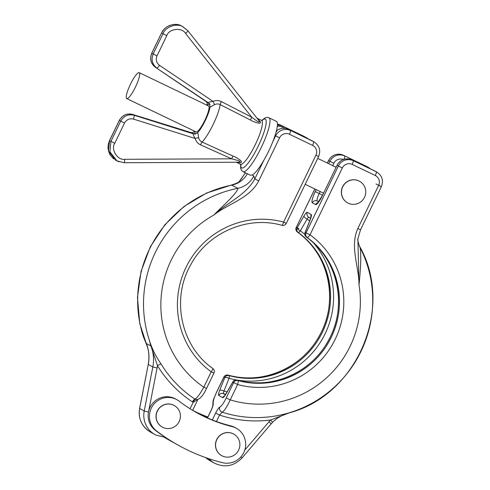 <?xml version="1.0" encoding="UTF-8"?>
<svg xmlns="http://www.w3.org/2000/svg" width="490" height="490" viewBox="0 0 490 490"><rect width="100%" height="100%" fill="white"/><g stroke="black" fill="none" stroke-linecap="round" stroke-linejoin="round"><path stroke-width="0.73" d="M162.913 427.409A12.336 12.091 -61 0 1 157.547 410.749A12.336 12.091 -61 0 1 174.268 405.518A12.336 12.091 -61 0 1 179.022 421.859A12.336 12.091 -61 0 1 162.913 427.409M162.233 427.06A12.336 12.091 -61 0 1 162.172 427.023A12.336 12.091 -61 0 1 157.419 410.681A12.336 12.091 -61 0 1 174.146 405.451A12.336 12.091 -61 0 1 174.207 405.481M233.65 434.048A12.336 12.091 119 0 0 233.589 434.011A12.336 12.091 119 0 0 216.862 439.248A12.336 12.091 119 0 0 221.615 455.59A12.336 12.091 119 0 0 221.676 455.62M233.093 433.76A12.336 12.091 119 0 0 216.984 439.316A12.336 12.091 119 0 0 222.356 455.976A12.336 12.091 119 0 0 238.465 450.426A12.336 12.091 119 0 0 233.093 433.76M238.802 162.221A3.736 2.536 -84.3 0 1 239.665 162.613L237.148 162.227M182.017 26.197L181.269 25.811C175.065 22.087 164.266 26.025 161.633 32.971L162.986 33.718C165.614 26.772 176.498 22.883 182.782 26.65L187.903 30.754A3.736 0.557 -38.3 0 1 187.933 30.778L182.017 26.197M135.479 87.006A14.394 2.866 115.7 0 1 126.739 98.582A14.394 2.866 115.7 0 1 130.463 84.219A14.394 2.866 115.7 0 1 139.209 72.636A14.394 2.866 115.7 0 1 135.479 87.006M126.739 98.582L196.086 131.908A14.394 2.866 -64.3 0 0 204.832 120.326A14.394 2.866 -64.3 0 0 208.556 105.963L139.209 72.636M250.378 175.212L252.197 175.053A29.908 5.954 -64.3 0 0 263.773 160.377A29.908 5.954 -64.3 0 0 272.832 141.635A29.908 5.954 -64.3 0 0 275.049 135.54A29.908 5.954 -64.3 0 0 276.434 121.367A29.908 5.954 -64.3 0 0 276.372 121.336A29.908 5.954 -64.3 0 0 276.305 121.306M196.067 412.329A149.548 146.547 119 0 0 216.445 421.516A149.548 146.547 119 0 0 230.643 425.822A18.694 18.32 -61 0 1 234.11 427.066A18.694 18.32 -61 0 1 235.047 427.55L236.352 428.278A18.694 18.32 -61 0 1 244.332 451.327A18.694 18.32 -61 0 1 222.607 462.695A186.935 183.18 -61 0 1 178.568 445.379A186.935 183.18 -61 0 1 156.561 430.955A18.694 18.32 -61 0 1 152.225 406.467A18.694 18.32 -61 0 1 175.971 399.228A18.694 18.32 -61 0 1 176.908 399.711A18.694 18.32 -61 0 1 179.107 401.151A149.548 146.547 119 0 0 196.717 412.69A149.548 146.547 119 0 0 231.948 426.545A18.694 18.32 -61 0 1 235.414 427.788A18.694 18.32 -61 0 1 236.352 428.278M197.862 399.405L193.17 402.321L192.337 401.849A119.633 117.233 -61 0 1 157.48 365.681A41.123 40.303 -61 0 1 157.094 368.002L148.476 412.023A18.694 18.32 -61 0 1 174.667 398.505A18.694 18.32 -61 0 1 175.604 398.989L176.908 399.711M348.243 203.191A12.336 12.091 119 0 0 364.352 197.642A12.336 12.091 119 0 0 358.986 180.975A12.336 12.091 119 0 0 342.877 186.531A12.336 12.091 119 0 0 348.243 203.191M359.538 181.263A12.336 12.091 119 0 0 359.476 181.227A12.336 12.091 119 0 0 342.755 186.463A12.336 12.091 119 0 0 347.502 202.805A12.336 12.091 119 0 0 347.563 202.836M209.849 103.886L209.757 105.001L208.275 102.729C208.679 102.19 210.277 101.749 213.07 101.399C215.9 100.242 218.669 100.315 221.382 101.614L251.75 117.214A3.736 0.6 -62.7 0 0 250.561 120.081L220.169 104.603C218.307 103.721 216.451 103.739 214.596 104.652A3.736 0.367 67.4 0 1 213.07 101.399L159.483 65.311A3.736 0.6 -56 0 1 156.886 68.122C152.225 64.38 150.981 59.676 153.174 54.016L162.986 33.718L166.808 35.605L156.996 55.903C155.538 59.676 156.365 62.812 159.483 65.311M195.081 134.119L197.813 132.49L198.634 137.672C199.075 139.687 200.22 141.145 202.07 142.045A24.304 4.839 115.7 0 0 220.169 104.603A3.736 0.6 117.1 0 1 221.382 101.614M205.947 101.436L155.428 67.314A3.736 0.888 -56 0 0 155.44 67.32L205.947 101.436C207.276 102.937 207.674 103.929 207.148 104.407L207.288 104.217M194.922 134.04L132.631 114.427A3.736 0.876 -72.8 0 0 132.594 114.421M190.941 132.533L132.661 114.44A3.736 0.876 -72.8 0 0 132.631 114.427C126.953 113.049 122.512 115.021 119.315 120.338L120.73 121.128C123.805 115.897 128.264 113.931 134.107 115.242L193.391 133.856L195.884 133.574L195.185 134.223M239.665 162.613C245.074 162.858 237.166 157.529 233.13 156.132L202.07 142.045A3.736 0.594 -65.7 0 0 200.496 144.82C197.789 143.509 196.006 141.389 195.149 138.462C193.685 136.067 193.048 134.517 193.25 133.813M198.634 137.672A3.736 0.429 -15.9 0 0 195.149 138.462L133.482 119.101A3.736 0.588 -72.6 0 0 134.107 115.242L132.661 114.44C126.873 113.166 122.445 115.144 119.376 120.375L109.564 140.673L108.517 151.067L115.444 160.059L116.945 160.892L109.913 151.839L110.918 141.426L120.73 121.128L124.552 123.015L114.74 143.313C110.55 149.266 117.533 160.518 124.656 159.299L231.641 158.815L200.496 144.82M214.596 104.652L210.051 107.169L209.683 104.646M206.829 105.381L209.561 103.751L205.965 101.448M194.934 133.917L194.787 131.283M257.501 118.825L259.774 121.006C263.271 125.201 254.139 122.359 250.561 120.081M253.777 175.928L254.8 178.948L258.751 180.896C249.496 198.64 228.487 203.442 213.707 215.141C222.613 206.112 237.766 192.637 237.852 188.313A22.43 21.983 119 0 0 253.777 175.928L252.197 175.053M250.421 175.23L243.028 171.684A29.908 5.954 115.7 0 1 242.967 171.647M193.158 410.651A149.548 146.547 119 0 0 207.76 417.211M174.348 443.003A186.935 183.18 -61 0 1 171.402 441.398A186.935 183.18 -61 0 1 164.364 437.282M147.533 347.055L143.35 336.563L146.375 343.508L150.938 346.044L149.217 339.821C151.679 348.078 155.636 356.144 161.081 364.015A115.971 113.643 119 0 0 194.867 399.074C197.121 397.941 200.098 393.978 203.797 387.18L206.511 388.441C203.515 394.983 200.392 398.731 197.133 399.681L194.867 399.074A3.736 0.741 123.5 0 0 192.337 401.849M149.217 339.821A116.271 113.937 -61 0 1 237.852 188.313L231.482 185.03C241.423 181.79 238.269 181.484 239.347 181.38L244.957 173.478L245.79 173.007M281.928 225.333A3.736 0.723 -74.7 0 0 281.958 225.345C247.738 215.343 207.834 232.542 190.757 264.723C170.888 298.998 180.957 346.326 212.764 368.449A3.736 0.741 126.1 0 1 212.764 368.449A3.736 0.741 126.1 0 1 211.214 371.83L203.797 387.18A101.32 99.286 119 0 1 213.707 215.141C227.231 202.535 245.668 195.436 254.8 178.948L263.773 160.377M245.368 172.805L240.357 180.296M161.081 364.015A3.736 0.649 148.6 0 0 157.48 365.681L150.252 343.943M156.114 435.163A22.43 21.983 -61 0 1 154.993 434.581A22.43 21.983 -61 0 1 144.213 411L152.831 366.979L148.268 364.45L139.65 408.47L144.213 411L148.476 412.023A18.694 18.32 119 0 0 155.257 430.232L156.561 430.955M276.36 131.087L276.776 131.314L276.164 131.841M192.625 410.326A149.548 146.547 119 0 0 207.852 417.021M171.402 441.398L170.097 440.675A186.935 183.18 -61 0 1 164.23 437.276M212.305 419.954L215.606 413.119C217.339 409.658 218.761 407.631 219.863 407.049C221.529 406.173 223.661 403.129 226.257 397.923L230.214 399.877C226.999 406.908 224.31 411.012 222.148 412.182A115.971 113.643 119 0 0 345.101 375.916A115.971 113.643 119 0 0 360.126 247.689C361.522 256.068 360.315 272.569 359.017 284.966C358.986 266.15 349.664 246.776 357.823 228.505L378.648 185.416A7.479 7.326 119 0 0 375.297 175.512L352.181 164.401A7.479 7.326 119 0 0 342.326 167.96L310.017 234.796A3.736 0.741 -53.9 0 1 307.181 237.466L306.317 236.989C338.106 259.1 348.182 306.428 328.306 340.703C311.236 372.884 271.331 390.089 237.105 380.081A3.736 0.723 -74.7 0 1 237.142 380.093L237.999 380.571A80.758 79.135 119 0 0 331.295 337.23A80.758 79.135 119 0 0 307.181 237.466A3.736 3.663 119 0 1 306.06 232.848L305.203 232.37A3.736 1.194 21.7 0 0 305.031 232.572L310.096 219.869A3.736 1.201 21.7 0 1 310.268 219.667L305.203 232.37A3.736 3.663 119 0 0 306.317 236.989A80.758 79.135 -61 0 1 330.438 336.752A80.758 79.135 -61 0 1 237.142 380.093A3.736 3.663 119 0 0 232.824 382.102L226.061 393.862A3.736 1.28 -150.1 0 1 226.123 393.58L224.812 395.828M236.303 379.952A83.214 81.542 -61 0 1 229.026 378.323L223.991 391.038A3.736 1.201 21.7 0 0 219.698 390.328C218.558 393.286 218.246 395.001 218.761 395.491L222.668 397.66C223.342 397.819 224.469 396.551 226.061 393.862M207.417 417.915L210.982 410.547C211.698 409.481 213.15 404.758 212.838 405.383L212.942 406.02C212.813 398.829 213.217 400.722 216.421 392.459L216.482 392.502C214.02 397.77 212.93 401.39 213.217 403.362C213.413 404.666 212.685 407.08 211.043 410.589L207.49 417.946M309.662 220.959A96.616 94.674 119 0 0 307.095 219.122L308.51 217.027A3.736 3.663 -61 0 1 307.297 212.342C306.624 212.176 305.497 213.444 303.904 216.139A3.736 1.28 -150.1 0 0 307.095 219.122L300.309 230.857A83.214 81.542 -61 0 1 304.792 234.373M310.268 219.667C311.407 216.715 311.72 214.994 311.205 214.51L307.297 212.342M360.126 247.689L359.225 245.704M359.274 245.772C356.72 237.485 358.3 239.702 357.878 238.746L359.017 284.966A101.32 99.286 119 0 1 230.214 399.877L237.632 384.527A84.494 82.798 -61 0 0 335.246 339.178A84.494 82.798 -61 0 0 310.017 234.796L306.06 232.848L338.37 166.012L337.065 165.289L322.42 195.584A11.215 2.23 115.7 0 1 315.585 204.593L312.326 202.787A11.215 2.23 115.7 0 1 315.254 191.602L316.209 189.63M219.863 407.049A3.736 3.595 71.4 0 0 222.148 412.182L219.563 415.073L216.445 421.516M289.602 412.745A3.736 0.521 -107 0 0 289.682 412.758C285.021 414.277 281.879 415.532 280.249 416.531C278.057 417.946 277.689 417.505 272.612 422.245L270.566 420.022L289.755 412.678A116.081 113.754 119 0 0 359.58 246.501M212.825 405.493A3.736 3.577 -16.7 0 1 213.217 403.362M215.606 413.119L219.563 415.073A119.633 117.233 -61 0 0 270.566 420.022A41.123 40.303 -61 0 0 268.986 421.774L244.761 450.126M219.698 390.328L224.763 377.631A3.736 3.663 -61 0 1 229.081 375.622A80.758 79.135 119 0 0 322.377 332.281A80.758 79.135 119 0 0 298.263 232.517A3.736 3.663 -61 0 1 297.142 227.899L303.904 216.139M357.865 238.844L360.536 229.767L357.823 228.505M225.719 394.254A99.072 97.087 -61 0 1 223.189 393.513L223.991 391.038A96.616 94.674 119 0 0 227.084 391.908M178.568 445.379L177.27 444.657A186.935 183.18 -61 0 1 155.257 430.232M118.868 161.78L116.945 160.892L124.154 162.735A3.736 0.521 89.7 0 1 124.105 162.717M155.428 67.314C150.773 63.688 149.548 58.99 151.753 53.226L161.565 32.928L151.82 53.263C149.628 58.923 150.834 63.608 155.44 67.32L208.275 102.729M233.13 156.132A3.736 0.594 -65.9 0 0 231.641 158.815L237.662 160.414C240.517 161.437 240.749 162.031 238.348 162.202L238.685 162.202M185.52 33.394L251.75 117.214L256.748 120.901C259.339 122.494 259.97 122.279 258.628 120.264L187.933 30.778A3.736 0.557 -38.3 0 1 185.52 33.394C182.041 27.066 168.866 28.628 166.808 35.605M259.774 121.006A3.736 2.517 -42.9 0 1 258.849 120.534M261.911 120.565A27.103 5.396 115.7 0 1 265.304 119.131A27.103 5.396 115.7 0 1 258.236 146.155A27.103 5.396 115.7 0 1 241.711 167.935A27.103 5.396 115.7 0 1 240.829 164.444M276.372 121.336L268.943 117.765A29.908 5.954 115.7 0 1 269.004 117.796A29.908 5.954 115.7 0 1 261.274 147.459A29.908 5.954 115.7 0 1 243.028 171.684L241.686 170.624L240.725 168.664L240.614 164.303M240.455 164.224A24.304 4.839 -64.3 0 0 240.504 164.248A24.304 4.839 -64.3 0 0 255.327 144.568A24.304 4.839 -64.3 0 0 261.605 120.467A24.304 4.839 -64.3 0 0 261.556 120.442A24.304 4.839 -64.3 0 0 261.507 120.418M313.398 242.82A83.214 81.542 -61 0 1 325.164 333.666A83.214 81.542 -61 0 1 237.191 380.105M314.868 188.987L296.285 227.421L297.142 227.899A3.736 1.274 -150.1 0 0 300.309 230.857A3.736 0.741 126.1 0 1 298.263 232.517L297.406 232.04A80.758 79.135 -61 0 1 321.52 331.804A80.758 79.135 -61 0 1 228.224 375.144L229.081 375.622A3.736 0.723 105.3 0 1 229.026 378.323A3.736 1.194 21.7 0 0 224.763 377.631L223.906 377.153L216.482 392.502M197.813 132.49A16.825 3.35 -64.3 0 0 210.051 107.169M272.832 141.635L275.625 135.859L275.049 135.54M143.35 336.563A116.271 113.937 119 0 1 231.984 185.061A22.43 21.983 119 0 0 247.352 173.76M284.911 128.362L282.51 127.204A10.284 10.076 119 0 0 277.316 126.267M206.511 388.441L213.928 373.098L211.214 371.83A84.494 82.798 -61 0 1 185.98 267.448A84.494 82.798 -61 0 1 283.6 222.099L315.903 155.269A7.479 7.326 119 0 0 312.553 145.358A3.736 0.741 115.7 0 0 313.533 141.635L288.298 129.348L313.533 141.635A11.215 10.988 -61 0 1 314.09 141.922L311.977 140.746A11.215 10.988 119 0 0 311.413 140.459L288.292 129.348A11.215 10.988 119 0 0 276.397 130.946M276.776 131.314A11.215 10.988 119 0 0 276.146 131.908M279.582 137.812L275.625 135.859A11.215 10.988 -61 0 1 290.411 130.524A3.736 0.741 115.7 0 1 289.437 134.254A7.479 7.326 119 0 0 279.582 137.812L258.751 180.896M280.635 125.097L305.87 137.384L280.635 125.097A11.215 10.988 119 0 0 277.438 124.135L280.629 125.097A3.736 0.741 115.7 0 1 280.635 125.097M312.553 145.358L289.437 134.254M190.059 408.758L193.17 402.321A3.736 0.741 115.7 0 1 195.283 399.313M150.43 432.051C141.745 426.582 138.137 418.705 139.595 408.409L139.65 408.47A22.43 21.983 119 0 0 150.43 432.051L156.126 435.169L165.179 437.313M157.094 368.002L152.831 366.979A37.387 36.634 119 0 0 150.938 346.044M146.375 343.508A37.387 36.634 -61 0 1 148.268 364.45L139.595 408.409M305.846 137.782L305.87 137.384A11.215 10.988 -61 0 1 308.241 138.933L304.315 136.496A11.215 10.988 119 0 0 303.757 136.208A3.736 0.741 115.7 0 0 303.745 136.202A3.736 0.741 115.7 0 1 303.745 136.202L280.629 125.097M277.407 125.226A11.215 10.988 -61 0 1 282.755 126.273L282.51 127.204M314.09 141.922C319.437 145.561 320.944 150.43 318.623 156.531L315.903 155.269M286.313 223.367L283.6 222.099A3.736 0.723 -74.7 0 1 281.958 225.345A3.736 3.736 0 0 0 286.313 223.367L318.623 156.531M288.298 129.348L288.292 129.348C283.992 127.51 279.98 128.074 276.268 131.038M226.257 397.923L233.681 382.58L237.632 384.527A3.736 0.723 105.3 0 0 237.999 380.571A3.736 3.663 119 0 0 233.681 382.58L232.824 382.102A3.736 1.274 -150.1 0 1 232.885 381.826L226.123 393.58M375.297 175.512A3.736 0.741 115.7 0 0 376.277 171.788L351.857 159.954L376.277 171.788A11.215 10.988 -61 0 1 376.835 172.076L375.536 171.353A11.215 10.988 119 0 0 374.973 171.059A3.736 0.741 115.7 0 1 374.973 171.059L351.845 159.948A11.215 10.988 119 0 0 337.065 165.289L322.42 195.584M328.735 163.715L329.899 161.308L328.594 160.585L327.394 163.072M343.374 155.244A3.736 0.741 -64.3 0 1 343.386 155.25L367.8 167.084L343.386 155.25A11.215 10.988 119 0 0 328.594 160.585L328.533 160.549C332.073 154.705 337.022 152.935 343.374 155.244L366.489 166.355A3.736 0.741 -64.3 0 0 366.489 166.355A3.736 0.741 -64.3 0 0 366.483 166.349L367.059 166.649A11.215 10.988 119 0 0 366.502 166.361M318.733 201.715L317.257 201.004L318.678 201.794M322.549 195.155L319.211 193.55A7.479 1.488 -64.3 0 0 317.257 201.004A3.736 3.663 -61 0 0 312.326 202.787M343.331 159.532A7.479 7.326 119 0 0 333.849 163.262L332.71 165.626M320.178 191.541L319.211 193.55L315.254 191.602M209.873 460.618L205.733 457.629A22.43 21.983 119 0 0 209.873 460.618L214.436 463.148A22.43 21.983 -61 0 1 208.863 458.707M342.326 167.96L338.37 166.012A11.215 10.988 -61 0 1 353.161 160.677A3.736 0.741 115.7 0 1 352.181 164.401M333.849 163.262L329.899 161.308A11.215 10.988 -61 0 1 344.684 155.973A3.736 0.741 115.7 0 1 343.876 159.348M367.916 167.672A3.736 0.741 115.7 0 0 367.8 167.084A11.215 10.988 -61 0 1 368.364 167.372L367.059 166.649M359.195 245.6C394.609 306.569 358.068 394.419 289.682 412.758A3.736 0.521 -107 0 0 289.755 412.678M272.612 422.245L271.172 423.838L268.986 421.774M271.172 423.838L242.005 457.985L240.909 456.882M224.861 377.57L223.838 377.11L216.421 392.459M228.15 375.126A3.736 0.723 105.3 0 1 228.193 375.132A3.736 0.723 105.3 0 1 228.224 375.144A3.736 3.663 119 0 0 223.906 377.153M297.375 232.015A3.736 0.741 -53.9 0 0 297.387 232.027A3.736 0.741 -53.9 0 0 297.406 232.04A3.736 3.663 119 0 1 296.285 227.421L314.801 188.956M296.291 227.403L298.937 228.646M360.536 229.767L381.367 186.684L378.648 185.416M315.585 204.593A3.736 3.663 -61 0 1 318.016 202.578M351.845 159.948A3.736 0.741 115.7 0 1 351.857 159.954C345.493 157.639 340.544 159.409 337.004 165.246M374.954 171.053A3.736 0.741 115.7 0 1 374.966 171.059L375.536 171.353M376.044 183.971L379.995 185.918M310.685 218.234L308.51 217.027A99.072 97.087 -61 0 1 310.599 218.491M218.761 395.491A3.736 3.663 -61 0 1 223.189 393.513L225.406 394.744M306.287 236.964A3.736 0.741 -53.9 0 0 306.305 236.976A3.736 0.741 -53.9 0 0 306.317 236.989A3.736 3.736 0 0 1 305.031 232.572M222.668 397.66A3.736 3.663 -61 0 1 224.647 395.798M310.966 217.168A3.736 3.663 -61 0 1 311.205 214.51M230.643 425.822L231.948 426.545M133.482 119.101C129.581 118.219 126.604 119.523 124.552 123.015M113.606 158.84L110.213 155.079L108.578 151.404L108.002 148.023L108.302 144.152L109.503 140.636L114.74 143.313M151.753 53.226L156.996 55.903M124.656 159.299A3.736 0.521 89.7 0 1 124.154 162.735L238.936 162.221M268.943 117.765L267.307 117.379L265.139 117.857L261.666 120.485M241.172 164.72L236.309 162.233M305.178 184.332L323.516 193.146M262.297 120.687L257.079 118.286M190.898 132.514C192.791 132.668 193.838 132.337 194.04 131.522L193.997 131.688M194.022 131.559L194.15 130.977M206.615 105.032L207.172 104.358M317.71 158.417L336.048 167.225M147.937 348.611L139.791 323.731L137.451 297.565L141.034 271.46L150.344 246.77L164.897 224.745L183.952 206.529L206.535 193.06L231.482 185.03M245.3 172.774L244.957 173.478M197.85 399.515L192.625 410.332M303.745 136.202L304.315 136.496M213.928 373.098A3.736 3.736 0 0 0 212.764 368.449M145.849 342.314C148.868 349.382 149.652 356.745 148.213 364.395M311.977 140.746L311.407 140.459M242.005 457.985C233.944 466.247 224.751 467.968 214.436 463.148M296.223 227.378A3.736 3.736 0 0 0 297.387 232.027C329.188 254.151 339.264 301.479 319.388 335.754C302.318 367.935 262.413 385.134 228.193 375.132A3.736 3.736 0 0 0 223.838 377.11M327.326 163.035L328.533 160.549M381.367 186.684C383.688 180.583 382.182 175.714 376.835 172.076M322.359 195.541L317.71 202.878L318.218 202.639M370.477 168.903L368.364 167.372M237.105 380.081A3.736 3.736 0 0 0 232.885 381.826M310.096 219.869L311.083 217.309M119.315 120.338L109.503 140.636M161.565 32.928L163.617 29.761L166.349 27.213L169.485 25.48L173.233 24.5L176.798 24.5L181.233 25.792"/></g></svg>
